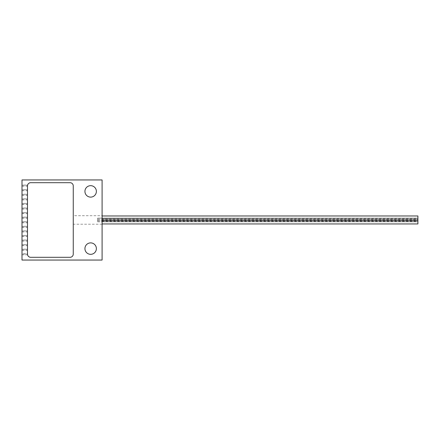<?xml version="1.0" encoding="UTF-8"?>
<svg xmlns="http://www.w3.org/2000/svg" width="440" height="440" viewBox="0 0 440 440"><rect width="100%" height="100%" fill="white"/><g stroke="black" fill="none" stroke-linecap="round" stroke-linejoin="round"><path stroke-width="0.33" stroke-dasharray="2.2 1.65" d="M102.097 260.051L102.097 179.949L22 179.949L22 260.051L102.097 260.051M90.657 242.886A5.72 5.72 0 0 0 84.931 248.606A5.72 5.72 0 0 0 90.657 254.326A5.72 5.72 0 0 0 96.377 248.606A5.72 5.72 0 0 0 90.657 242.886M90.657 185.674A5.72 5.72 0 0 0 84.931 191.395A5.72 5.72 0 0 0 90.657 197.115A5.72 5.72 0 0 0 96.377 191.395A5.72 5.72 0 0 0 90.657 185.674M102.097 215.699L102.097 224.213L102.097 215.699L73.26 215.699L73.26 224.213L73.26 215.699M22 253.732L22 254.832L22 253.732L27.495 253.732L27.572 254.804M22 249.156L22 250.256L22 249.156L27.495 249.156L27.495 250.256L27.495 249.156M22 244.58L22 245.68L22 244.58L27.495 244.58L27.495 245.68L27.495 244.58M22 240.004L22 241.098L22 240.004L27.495 240.004L27.495 241.098L27.495 240.004M22 235.422L22 236.522L22 235.422L27.495 235.422L27.495 236.522L27.495 235.422M22 230.846L22 231.946L22 230.846L27.495 230.846L27.495 231.946L27.495 230.846M22 226.27L22 227.37L22 226.27L27.495 226.27L27.495 227.37L27.495 226.27M22 221.694L22 222.794L22 221.694L27.495 221.694L27.495 222.794L27.495 221.694M22 217.118L22 218.213L22 217.118L27.495 217.118L27.495 218.213L27.495 217.118M22 212.542L22 213.637L22 212.542L27.495 212.542L27.495 213.637L27.495 212.542M22 207.961L22 209.061L22 207.961L27.495 207.961L27.495 209.061L27.495 207.961M22 203.385L22 204.485L22 203.385L27.495 203.385L27.495 204.485L27.495 203.385M22 198.809L22 199.909L22 198.809L27.495 198.809L27.495 199.909L27.495 198.809M22 194.233L22 195.333L22 194.233L27.495 194.233L27.495 195.333L27.495 194.233M22 189.656L22 190.751L22 189.656L27.495 189.656L27.495 190.751L27.495 189.656M22 185.075L22 186.175L22 185.075L27.599 185.075L27.495 185.9L27.599 185.075M30.696 257.301L70.059 257.301A3.207 3.207 0 0 0 73.26 254.1L73.26 185.9A3.207 3.207 0 0 0 70.059 182.699L30.696 182.699M27.495 185.9L27.495 254.282A3.207 3.207 0 0 0 27.517 254.507M22 186.175L27.495 186.175M22 250.256L27.495 250.256M22 245.68L27.495 245.68M22 241.098L27.495 241.098M22 236.522L27.495 236.522M22 231.946L27.495 231.946M22 227.37L27.495 227.37M22 222.794L27.495 222.794M22 218.213L27.495 218.213M22 213.637L27.495 213.637M22 209.061L27.495 209.061M22 204.485L27.495 204.485M22 199.909L27.495 199.909M22 195.333L27.495 195.333M22 190.751L27.495 190.751M27.566 254.793L22 254.832M102.097 224.213L73.26 224.213M97.614 219.494L97.614 218.114L97.614 219.494M418 221.826L418 218.114M97.614 221.337L97.614 219.956L97.614 221.337M102.097 221.452L417.907 221.452L417.907 221.826L102.097 221.793L102.097 220.209L417.907 220.209L418 221.793L418 220.875L418 221.793L102.097 221.826L102.097 220.638L417.907 220.638M97.614 218.581L97.614 218.125L97.614 218.581M97.614 221.37L97.614 220.907L97.614 221.37M417.907 219.208L102.097 219.208L417.907 219.329L418 218.125M418 220.413L418 219.494L418 220.413M418 221.37L418 220.907L418 221.37M97.614 218.114L417.907 218.125M102.097 219.208L102.097 218.125L97.614 218.125L417.907 218.114L417.907 220.209M417.907 223.938L417.907 215.974M102.097 220.638L102.097 220.181L417.907 220.181L417.907 219.329M417.907 220.181L417.907 221.452M417.907 221.821L102.097 221.826L417.907 221.821M102.097 220.209L102.097 218.367L417.907 218.114M102.097 219.956L102.097 223.938L102.097 219.956M102.097 220.181L102.097 219.329M102.097 218.361L417.907 218.361M102.097 218.147L417.907 218.147L102.097 218.147M102.097 220.616L417.907 220.616M102.097 221.48L417.907 221.48M418 219.494L418 219.038L418 219.494M97.614 220.413L97.614 219.956L97.614 220.413M418 221.337L418 220.875L418 221.337M22 254.282L22 254.738L22 254.282M27.495 254.282L27.495 254.738L27.495 253.825L22 253.825M22 249.706L22 250.162L22 249.706M27.495 249.706L27.495 250.162L27.495 249.706M22 245.13L22 244.668L22 245.13M27.495 245.13L27.495 244.668L27.495 245.13M22 240.548L22 241.01L22 240.548M27.495 240.548L27.495 241.01L27.495 240.548M22 235.972L22 236.434L22 235.972M27.495 235.972L27.495 236.434L27.495 235.972M22 231.396L22 230.94L22 231.396M27.495 231.396L27.495 230.94L27.495 231.396M22 226.82L22 227.277L22 226.82M27.495 226.82L27.495 227.277L27.495 226.82M22 222.244L22 222.701L22 222.244M27.495 222.244L27.495 222.701L27.495 222.244M22 217.668L22 217.206L22 217.668M27.495 217.668L27.495 217.206L27.495 217.668M22 213.087L22 213.549L22 213.087M27.495 213.087L27.495 213.549L27.495 213.087M22 208.511L22 208.054L22 208.511M27.495 208.511L27.495 208.054L27.495 208.511M22 203.935L22 203.478L22 203.935M27.495 203.935L27.495 203.478L27.495 203.935M22 199.359L22 198.902L22 199.359M27.495 199.359L27.495 198.902L27.495 199.359M22 194.782L22 194.321L22 194.782M27.495 194.782L27.495 194.321L27.495 194.782M22 190.207L22 189.745L22 190.207M27.495 190.207L27.495 189.745L27.495 190.207M22 185.625L22 186.087L22 185.625M27.495 185.625L27.495 186.087L27.495 185.625M102.097 219.291L417.907 219.291M97.614 219.956L417.907 219.956M97.614 219.038L417.907 219.038M97.614 220.869L418 220.869L97.614 220.875M97.614 221.826L102.097 221.826M97.614 220.907L418 220.907M97.614 221.793L417.907 221.793M22 254.738L27.495 254.738M22 250.162L27.495 250.162M22 249.249L27.495 249.249M22 245.586L27.495 245.586M22 244.668L27.495 244.668M22 241.01L27.495 241.01M22 240.091L27.495 240.091M22 236.434L27.495 236.434M22 235.516L27.495 235.516M22 231.853L27.495 231.853M22 230.94L27.495 230.94M22 227.277L27.495 227.277M22 226.364L27.495 226.364M22 222.701L27.495 222.701M22 221.788L27.495 221.788M22 218.125L27.495 218.125M22 217.206L27.495 217.206M22 213.549L27.495 213.549M22 212.63L27.495 212.63M22 208.967L27.495 208.967M22 208.054L27.495 208.054M22 204.391L27.495 204.391M22 203.478L27.495 203.478M22 199.815L27.495 199.815M22 198.902L27.495 198.902M22 195.239L27.495 195.239M22 194.321L27.495 194.321M22 190.663L27.495 190.663M22 189.745L27.495 189.745M22 186.087L27.495 186.087M22 185.169L27.495 185.169"/><path stroke-width="0.66" d="M102.097 260.051L102.097 179.949L22 179.949L22 260.051L102.097 260.051M90.657 242.886A5.72 5.72 0 0 0 84.931 248.606A5.72 5.72 0 0 0 90.657 254.326A5.72 5.72 0 0 0 96.377 248.606A5.72 5.72 0 0 0 90.657 242.886M90.657 185.674A5.72 5.72 0 0 0 84.931 191.395A5.72 5.72 0 0 0 90.657 197.115A5.72 5.72 0 0 0 96.377 191.395A5.72 5.72 0 0 0 90.657 185.674M27.517 254.507A3.207 3.207 0 0 0 30.696 257.301L70.059 257.301A3.207 3.207 0 0 0 73.26 254.1L73.26 185.9A3.207 3.207 0 0 0 70.059 182.699L30.696 182.699A3.207 3.207 0 0 0 27.539 185.35M27.5 185.724A3.207 3.207 0 0 0 27.495 185.9L27.599 185.075L27.495 185.9A3.207 3.207 0 0 1 30.696 182.699M27.495 185.9L27.495 254.1A3.207 3.207 0 0 0 27.5 254.304M30.696 257.301A3.207 3.207 0 0 1 27.495 254.1L27.577 254.832M417.907 218.114L417.907 221.826M102.097 215.974L417.907 215.974L417.907 223.938L102.097 223.938"/></g></svg>
